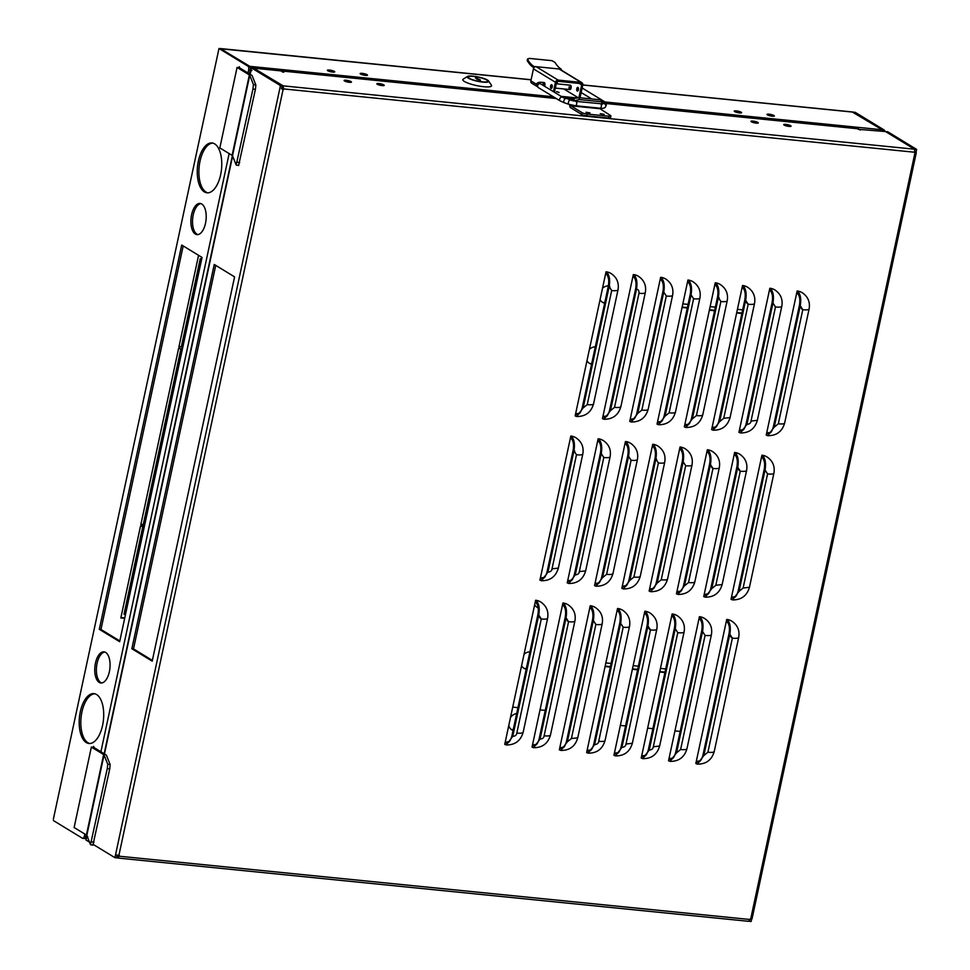 <?xml version="1.0" encoding="UTF-8"?>
<svg xmlns="http://www.w3.org/2000/svg" width="970" height="970" viewBox="0 0 970 970"><rect width="100%" height="100%" fill="white"/><g stroke="black" fill="none" stroke-linecap="round" stroke-linejoin="round"><path stroke-width="1.45" d="M382.216 85.602A3.759 0.74 -167.9 0 1 376.869 83.784A3.759 0.74 -167.9 0 1 378.87 83.553A3.759 0.74 -167.9 0 1 384.217 85.36A3.759 0.74 -167.9 0 1 382.216 85.602M756.297 123.129A3.759 0.74 -167.9 0 1 750.95 121.323A3.759 0.74 -167.9 0 1 752.95 121.092A3.759 0.74 -167.9 0 1 758.297 122.899A3.759 0.74 -167.9 0 1 756.297 123.129M789.071 126.415A3.759 0.74 -167.9 0 1 783.724 124.609A3.759 0.74 -167.9 0 1 785.724 124.378A3.759 0.74 -167.9 0 1 791.071 126.185A3.759 0.74 -167.9 0 1 789.071 126.415M349.442 82.304A3.759 0.74 -167.9 0 1 344.095 80.498A3.759 0.74 -167.9 0 1 346.108 80.267A3.759 0.74 -167.9 0 1 351.455 82.074A3.759 0.74 -167.9 0 1 349.442 82.304M281.749 87.312L282.937 88.428L281.433 88.755L282.076 85.748L253.17 68.106L251.521 67.936L280.439 85.59L282.076 85.748M118.57 855.116L118.037 856.146L116.994 855.782M771.089 432.062A13.774 11.761 -58.6 0 1 766.724 432.826M735.878 596.283A13.774 11.761 -58.6 0 1 731.525 597.047M700.679 760.504A13.774 11.761 -58.6 0 1 696.314 761.268M743.796 429.322A13.774 11.761 -58.6 0 1 739.431 430.086M708.585 593.543A13.774 11.761 -58.6 0 1 704.22 594.307M673.374 757.764A13.774 11.761 -58.6 0 1 669.021 758.528M716.49 426.582A13.774 11.761 -58.6 0 1 712.125 427.346M681.292 590.803A13.774 11.761 -58.6 0 1 676.927 591.567M646.081 755.024A13.774 11.761 -58.6 0 1 641.716 755.788M689.197 423.841A13.774 11.761 -58.6 0 1 684.832 424.605M653.986 588.062A13.774 11.761 -58.6 0 1 649.621 588.826M618.787 752.284A13.774 11.761 -58.6 0 1 614.422 753.047M661.892 421.101A13.774 11.761 -58.6 0 1 657.539 421.865M626.693 585.322A13.774 11.761 -58.6 0 1 622.328 586.086M591.482 749.543A13.774 11.761 -58.6 0 1 587.117 750.307M634.598 418.361A13.774 11.761 -58.6 0 1 630.233 419.125M599.387 582.582A13.774 11.761 -58.6 0 1 595.034 583.358M564.188 746.803A13.774 11.761 -58.6 0 1 559.823 747.579M509.577 741.335A13.774 11.761 -58.6 0 1 505.224 742.098M544.788 577.114A13.774 11.761 -58.6 0 1 540.423 577.877M579.999 412.893A13.774 11.761 -58.6 0 1 575.634 413.656M536.883 744.075A13.774 11.761 -58.6 0 1 532.53 744.839M572.094 579.854A13.774 11.761 -58.6 0 1 567.729 580.618M607.305 415.633A13.774 11.761 -58.6 0 1 602.94 416.397M797.134 290.988L797.413 291.158C800.444 293.825 801.39 298.699 800.262 305.756L774.242 427.103L767.779 435.688L766.239 435.081L797.134 290.988A15.653 13.362 -58.6 0 1 802.069 292.637A15.653 13.362 -58.6 0 1 802.214 292.722M766.627 433.287L766.906 433.457C769.731 434.536 771.89 432.256 773.405 426.594L799.426 305.247L801.947 309.212M799.426 305.247C800.408 299.269 799.607 295.171 797.025 292.964L796.746 292.794M761.923 455.209L762.214 455.391C765.233 458.046 766.191 462.92 765.051 469.989L739.043 591.324L732.568 599.909L731.04 599.302L761.923 455.209A15.653 13.362 -58.6 0 1 766.87 456.858A15.653 13.362 -58.6 0 1 767.003 456.943M731.428 597.508L731.707 597.678C734.52 598.757 736.691 596.477 738.206 590.815L764.214 469.468C765.197 463.49 764.396 459.392 761.826 457.185L761.547 457.015M726.724 619.43L727.003 619.612C730.034 622.267 730.98 627.141 729.84 634.21L703.832 755.545L697.369 764.13L695.829 763.523L726.724 619.43A15.653 13.362 -58.6 0 1 731.659 621.079A15.653 13.362 -58.6 0 1 731.804 621.164M696.217 761.729L696.496 761.899C699.309 762.978 701.48 760.698 702.995 755.036L729.003 633.701L731.538 637.654M729.003 633.701C729.998 627.711 729.197 623.613 726.615 621.406L726.336 621.236M769.84 288.248L770.119 288.429C773.151 291.097 774.096 295.959 772.957 303.028L746.948 424.363L740.486 432.947L738.946 432.341L769.84 288.248A15.653 13.362 -58.6 0 1 774.775 289.897A15.653 13.362 -58.6 0 1 774.909 289.981M739.334 430.547L739.613 430.716C742.426 431.808 744.596 429.516 746.112 423.854L772.12 302.519C773.102 296.529 772.314 292.431 769.731 290.224L769.452 290.054M734.629 452.469L734.908 452.65C737.94 455.318 738.885 460.18 737.758 467.249L711.737 588.584L705.275 597.168L703.735 596.562L734.629 452.469A15.653 13.362 -58.6 0 1 739.564 454.118A15.653 13.362 -58.6 0 1 739.71 454.202M704.123 594.768L704.402 594.937C707.227 596.029 709.385 593.737 710.901 588.075L736.921 466.74L739.443 470.692M736.921 466.74C737.903 460.75 737.103 456.652 734.52 454.445L734.241 454.275M699.418 616.69L699.71 616.871C702.729 619.539 703.686 624.401 702.547 631.47L676.539 752.805L670.064 761.389L668.536 760.783L699.418 616.69A15.653 13.362 -58.6 0 1 704.365 618.339A15.653 13.362 -58.6 0 1 704.499 618.423M668.924 758.989L669.203 759.158C672.016 760.25 674.186 757.958 675.702 752.296L701.71 630.961C702.692 624.971 701.892 620.873 699.321 618.666L699.043 618.496M742.535 285.507L742.814 285.689C745.845 288.357 746.791 293.219 745.663 300.288L719.643 421.623L713.18 430.207L711.64 429.601L742.535 285.507A15.653 13.362 -58.6 0 1 747.47 287.156A15.653 13.362 -58.6 0 1 747.615 287.241M712.029 427.806L712.319 427.976C715.132 429.067 717.291 426.776 718.818 421.113L744.827 299.779L747.349 303.731M744.827 299.779C745.809 293.789 745.009 289.69 742.438 287.484L742.147 287.314M707.336 449.74L707.615 449.91C710.646 452.578 711.592 457.44 710.452 464.509L684.444 585.844L677.981 594.428L676.442 593.822L707.336 449.74A15.653 13.362 -58.6 0 1 712.271 451.377A15.653 13.362 -58.6 0 1 712.404 451.462M676.83 592.027L677.109 592.197C679.921 593.288 682.092 590.997 683.607 585.334L709.616 463.999L712.138 467.952M709.616 463.999C710.598 458.01 709.81 453.911 707.227 451.705L706.948 451.535M672.125 613.962L672.404 614.131C675.435 616.799 676.381 621.661 675.253 628.73L649.233 750.065L642.77 758.649L641.231 758.043L672.125 613.962A15.653 13.362 -58.6 0 1 677.06 615.598A15.653 13.362 -58.6 0 1 677.205 615.683M641.619 756.248L641.897 756.418C644.723 757.509 646.881 755.218 648.396 749.555L674.417 628.221C675.399 622.231 674.599 618.132 672.016 615.926L671.737 615.756M715.242 282.779L715.52 282.949C718.552 285.616 719.497 290.479 718.358 297.547L692.35 418.882L685.887 427.467L684.347 426.861L715.242 282.779A15.653 13.362 -58.6 0 1 720.177 284.416A15.653 13.362 -58.6 0 1 720.322 284.501M684.735 425.066L685.014 425.236C687.827 426.327 689.997 424.036 691.513 418.373L717.521 297.038L719.122 297.729M717.521 297.038C718.503 291.048 717.715 286.95 715.132 284.743L714.854 284.574M680.031 447L680.309 447.17C683.341 449.837 684.286 454.7 683.159 461.768L657.139 583.103L650.676 591.688L649.136 591.082L680.031 447A15.653 13.362 -58.6 0 1 684.965 448.637A15.653 13.362 -58.6 0 1 685.111 448.722M649.524 589.287L649.815 589.457C652.628 590.548 654.786 588.256 656.302 582.594L682.322 461.259C683.304 455.269 682.504 451.171 679.934 448.964L679.643 448.795M644.832 611.221L645.111 611.391C648.142 614.058 649.088 618.921 647.948 625.989L621.94 747.324L615.477 755.909L613.937 755.303L644.832 611.221A15.653 13.362 -58.6 0 1 649.767 612.858A15.653 13.362 -58.6 0 1 649.9 612.943M614.325 753.508L614.604 753.678C617.417 754.769 619.587 752.477 621.103 746.815L647.111 625.48L649.633 629.445M647.111 625.48C648.093 619.49 647.305 615.392 644.723 613.185L644.444 613.016M687.936 280.039L688.227 280.209C691.246 282.876 692.192 287.738 691.064 294.807L665.056 416.142L658.581 424.727L657.054 424.12L687.936 280.039A15.653 13.362 -58.6 0 1 692.883 281.676A15.653 13.362 -58.6 0 1 693.016 281.761M657.43 422.326L657.721 422.496C660.534 423.587 662.704 421.295 664.22 415.633L690.228 294.298C691.21 288.308 690.41 284.21 687.839 282.003L687.548 281.833M652.737 444.26L653.016 444.43C656.047 447.097 656.993 451.959 655.853 459.028L629.845 580.363L623.383 588.948L621.843 588.341L652.737 444.26A15.653 13.362 -58.6 0 1 657.672 445.897A15.653 13.362 -58.6 0 1 657.818 445.982M622.231 586.547L622.51 586.717C625.323 587.808 627.493 585.516 629.009 579.854L655.017 458.519L656.617 459.21M655.017 458.519C655.999 452.529 655.211 448.431 652.628 446.224L652.349 446.054M617.526 608.481L617.805 608.651C620.836 611.318 621.782 616.18 620.654 623.249L594.634 744.584L588.172 753.169L586.632 752.562L617.526 608.481A15.653 13.362 -58.6 0 1 622.461 610.118A15.653 13.362 -58.6 0 1 622.607 610.203M587.02 750.768L587.311 750.938C590.124 752.029 592.282 749.737 593.798 744.075L619.818 622.74C620.8 616.75 620 612.652 617.429 610.445L617.138 610.275M660.643 277.299L660.922 277.469C663.953 280.136 664.899 284.998 663.759 292.067L637.751 413.402L631.288 421.998L629.748 421.392L660.643 277.299A15.653 13.362 -58.6 0 1 665.578 278.936A15.653 13.362 -58.6 0 1 665.723 279.02M630.136 419.586L630.415 419.755C633.24 420.847 635.398 418.555 636.914 412.893L662.934 291.558C663.916 285.568 663.116 281.47 660.534 279.263L660.255 279.093M625.432 441.52L625.723 441.689C628.778 444.321 629.724 449.183 628.56 456.288L602.552 577.623L596.077 586.219L594.549 585.613L625.432 441.52A15.653 13.362 -58.6 0 1 630.379 443.157A15.653 13.362 -58.6 0 1 630.512 443.241M594.925 583.807L595.216 583.976C598.029 585.068 600.2 582.776 601.715 577.114L627.723 455.779C628.705 449.789 627.905 445.691 625.335 443.496L625.044 443.314M590.233 605.741L590.512 605.91C593.543 608.578 594.489 613.44 593.349 620.509L567.341 741.844L560.878 750.44L559.338 749.834L590.233 605.741A15.653 13.362 -58.6 0 1 595.168 607.378A15.653 13.362 -58.6 0 1 595.313 607.475M559.726 748.028L560.005 748.197C562.818 749.289 564.989 746.997 566.504 741.335L592.512 620C593.495 614.01 592.706 609.912 590.124 607.717L589.845 607.535M535.622 600.26L535.913 600.43C538.932 603.097 539.89 607.972 538.75 615.029L512.742 736.363L506.267 744.96L504.739 744.354L535.622 600.26A15.653 13.362 -58.6 0 1 540.569 601.897A15.653 13.362 -58.6 0 1 540.702 601.994M505.115 742.547L505.406 742.729C508.219 743.808 510.39 741.516 511.905 735.854L537.913 614.519L540.436 618.484M537.913 614.519C538.896 608.542 538.095 604.443 535.525 602.237L535.234 602.055M570.833 436.039L571.112 436.209C574.143 438.876 575.089 443.751 573.949 450.808L547.941 572.142L541.478 580.739L539.938 580.133L570.833 436.039A15.653 13.362 -58.6 0 1 575.768 437.676A15.653 13.362 -58.6 0 1 575.913 437.773M540.326 578.326L540.605 578.508C543.43 579.587 545.589 577.295 547.104 571.633L573.125 450.298L574.713 450.989M573.125 450.298C574.107 444.321 573.306 440.222 570.724 438.016L570.445 437.834M606.032 271.818L606.323 271.988C609.354 274.656 610.3 279.518 609.16 286.587L583.152 407.921L576.689 416.518L575.149 415.912L606.032 271.818A15.653 13.362 -58.6 0 1 610.979 273.455A15.653 13.362 -58.6 0 1 611.112 273.552M575.537 414.105L575.816 414.287C578.629 415.366 580.8 413.075 582.315 407.412L608.323 286.077L609.912 286.768M608.323 286.077C609.305 280.087 608.517 276.001 605.935 273.795L605.656 273.613M562.927 603L563.218 603.17C566.237 605.838 567.183 610.7 566.056 617.769L540.047 739.104L533.573 747.7L532.045 747.094L562.927 603A15.653 13.362 -58.6 0 1 567.874 604.637A15.653 13.362 -58.6 0 1 568.008 604.734M532.421 745.287L532.712 745.469C535.525 746.548 537.695 744.257 539.211 738.594L565.219 617.259L567.741 621.224M565.219 617.259C566.201 611.27 565.401 607.184 562.83 604.977L562.539 604.795M598.138 438.779L598.417 438.949C601.448 441.617 602.394 446.479 601.255 453.548L575.246 574.883L568.784 583.479L567.244 582.873L598.138 438.779A15.653 13.362 -58.6 0 1 603.073 440.416A15.653 13.362 -58.6 0 1 603.219 440.513M567.632 581.066L567.911 581.248C570.736 582.327 572.894 580.036 574.41 574.373L600.43 453.038C601.412 447.049 600.612 442.963 598.029 440.756L597.75 440.574M633.337 274.558L633.628 274.728C636.659 277.396 637.605 282.258 636.465 289.327L610.457 410.662L603.995 419.258L602.455 418.652L633.337 274.558A15.653 13.362 -58.6 0 1 638.284 276.195A15.653 13.362 -58.6 0 1 638.418 276.292M602.843 416.845L603.122 417.027C605.935 418.106 608.105 415.815 609.621 410.152L635.629 288.817C636.611 282.828 635.823 278.742 633.24 276.535L632.961 276.353M280.439 85.59L114.921 857.674L116.558 857.832L117.115 855.249M152.363 660.412L133.508 648.906L215.728 265.368M749.179 921.148L749.664 920.542M914.637 151.029L915.013 149.259L886.046 131.859M751.774 918.505L750.162 918.905L748.67 921.318L117.916 858.038L119.407 855.625L115.563 854.667M858.304 129.325L885.549 131.556L914.467 149.198L914.94 152.884L916.007 152.423L916.65 149.416L887.744 131.774L886.095 131.605M281.433 88.755L283.64 89.543L283.167 85.857L253.716 68.167L280.827 70.883L282.755 72.059L283.846 72.168L281.906 70.992A2.51 1.212 95.7 0 0 281.639 70.895L556.101 98.431M767.973 433.82L766.906 433.457A13.774 11.761 -58.6 0 0 769.659 433.396M732.762 598.041L731.707 597.678A13.774 11.761 -58.6 0 0 734.448 597.617M697.551 762.262L696.496 761.899A13.774 11.761 -58.6 0 0 699.249 761.838M740.668 431.08L739.613 430.716A13.774 11.761 -58.6 0 0 742.353 430.656M705.469 595.301L704.402 594.937A13.774 11.761 -58.6 0 0 707.154 594.877M670.258 759.522L669.203 759.158A13.774 11.761 -58.6 0 0 671.943 759.098M713.374 428.34L712.319 427.976A13.774 11.761 -58.6 0 0 715.06 427.916M678.163 592.561L677.109 592.197A13.774 11.761 -58.6 0 0 679.849 592.136M642.964 756.782L641.897 756.418A13.774 11.761 -58.6 0 0 644.65 756.357M686.069 425.6L685.014 425.236A13.774 11.761 -58.6 0 0 687.754 425.175M650.87 589.821L649.815 589.457A13.774 11.761 -58.6 0 0 652.555 589.396M615.659 754.042L614.604 753.678A13.774 11.761 -58.6 0 0 617.344 753.617M658.775 422.859L657.721 422.496A13.774 11.761 -58.6 0 0 660.461 422.435M623.564 587.08L622.51 586.717A13.774 11.761 -58.6 0 0 625.25 586.656M588.366 751.301L587.311 750.938A13.774 11.761 -58.6 0 0 590.051 750.877M631.47 420.119L630.415 419.755A13.774 11.761 -58.6 0 0 633.168 419.695M596.271 584.352L595.216 583.976A13.774 11.761 -58.6 0 0 597.957 583.916M561.06 748.573L560.005 748.197A13.774 11.761 -58.6 0 0 562.745 748.137M506.461 743.093L505.406 742.729A13.774 11.761 -58.6 0 0 508.147 742.656M541.66 578.872L540.605 578.508A13.774 11.761 -58.6 0 0 543.358 578.435M576.871 414.651L575.816 414.287A13.774 11.761 -58.6 0 0 578.557 414.214M533.767 745.833L532.712 745.469A13.774 11.761 -58.6 0 0 535.452 745.396M568.966 581.612L567.911 581.248A13.774 11.761 -58.6 0 0 570.663 581.175M604.177 417.391L603.122 417.027A13.774 11.761 -58.6 0 0 605.862 416.954M114.921 857.674L93.387 844.53M89.495 842.154L86.003 840.02L86.645 837.025L87.724 836.564M250.163 74.302L250.878 70.943L251.957 70.483L250.878 70.943L251.521 67.936M131.859 648.736L214.249 264.458L234.582 276.874L152.205 661.152L131.859 648.736L133.508 648.906M858.401 128.828L860.341 130.016L857.31 128.719A2.51 1.212 -84.3 0 0 857.043 128.622A2.51 1.212 -84.3 0 0 856.765 128.658M282.234 87.603L282.622 85.809M749.495 921.33L751.132 921.5L751.677 918.978M915.013 149.259L916.65 149.416M750.707 918.966L914.94 152.884L916.007 152.423L914.516 152.266M116.606 857.589L117.491 856.086M282.779 87.664L283.167 85.857L913.922 149.15M118.037 856.146L117.103 857.892M283.64 89.543L282.803 89.034M589.966 112.908L586.025 112.265L589.966 112.908M604.164 114.327L600.224 113.696L604.164 114.327M599.072 108.106L610.518 115.539A3.759 0.74 -167.9 0 1 610.918 115.988A3.759 0.74 -167.9 0 1 608.917 116.23L587.068 114.036A3.759 0.74 -167.9 0 1 582.121 112.69L570.845 105.803L570.748 104.869M582.121 112.69L581.733 114.484L570.457 107.609A2.51 1.212 95.7 0 1 569.839 104.627M603 100.613L603.025 102.468L601.655 103.923M602.552 103.111L601.109 101.741L579.26 99.546L573.343 100.977M571.924 100.65L574.119 98.394L574.155 100.262M581.733 114.484A3.759 0.74 12.1 0 0 586.692 115.83L608.529 118.025A3.759 0.74 12.1 0 0 610.53 117.794L610.918 115.988M602.515 101.244L601.073 99.898L579.236 97.703L574.119 98.394M604.746 302.798A9.082 7.748 -58.6 0 1 604.565 302.785A9.082 7.748 -58.6 0 1 602.127 302.07M604.662 303.186A9.082 7.748 -58.6 0 1 602.54 302.337A9.082 7.748 -58.6 0 1 600.066 299.694M602.503 288.284A9.082 7.748 -58.6 0 1 608.372 285.847M591.664 363.798A9.082 7.748 -58.6 0 1 591.482 363.786A9.082 7.748 -58.6 0 1 589.045 363.071M591.579 364.186A9.082 7.748 -58.6 0 1 589.457 363.35A9.082 7.748 -58.6 0 1 586.983 360.695M589.433 349.285A9.082 7.748 -58.6 0 1 595.301 346.848M239.675 67.9L239.347 66.712L238.802 67.609M93.969 747.543L93.641 746.354L93.096 747.239M102.59 725.366A25.062 12.076 -84.3 0 0 93.957 693.623A25.062 12.076 -84.3 0 0 80.304 711.762A25.062 12.076 -84.3 0 0 88.949 743.493A25.062 12.076 -84.3 0 0 102.59 725.366M94.769 693.768A25.062 12.076 -84.3 0 0 81.941 711.919A25.062 12.076 -84.3 0 0 89.773 743.517M220.651 174.685A25.062 12.076 -84.3 0 0 212.006 142.954A25.062 12.076 -84.3 0 0 198.365 161.081A25.062 12.076 -84.3 0 0 207.01 192.812A25.062 12.076 -84.3 0 0 220.651 174.685M212.818 143.087A25.062 12.076 -84.3 0 0 200.002 161.25A25.062 12.076 -84.3 0 0 207.835 192.836M205.507 223.282A15.665 7.554 -84.3 0 0 200.099 203.445A15.665 7.554 -84.3 0 0 191.575 214.782A15.665 7.554 -84.3 0 0 196.983 234.619A15.665 7.554 -84.3 0 0 205.507 223.282M200.911 203.627A15.665 7.554 -84.3 0 0 193.212 214.952A15.665 7.554 -84.3 0 0 197.807 234.607M109.38 671.664A15.665 7.554 -84.3 0 0 103.984 651.828A15.665 7.554 -84.3 0 0 95.448 663.165A15.665 7.554 -84.3 0 0 100.856 682.989A15.665 7.554 -84.3 0 0 109.38 671.664M104.796 651.998A15.665 7.554 -84.3 0 0 97.085 663.322A15.665 7.554 -84.3 0 0 101.68 682.977M365.496 75.393A3.759 0.74 -167.9 0 1 360.149 73.575A3.759 0.74 -167.9 0 1 362.149 73.344A3.759 0.74 -167.9 0 1 367.497 75.151A3.759 0.74 -167.9 0 1 365.496 75.393M332.734 72.095A3.759 0.74 -167.9 0 1 327.387 70.289A3.759 0.74 -167.9 0 1 329.388 70.058A3.759 0.74 -167.9 0 1 334.735 71.865A3.759 0.74 -167.9 0 1 332.734 72.095M772.35 116.206A3.759 0.74 -167.9 0 1 767.003 114.399A3.759 0.74 -167.9 0 1 769.016 114.169A3.759 0.74 -167.9 0 1 774.363 115.976A3.759 0.74 -167.9 0 1 772.35 116.206M739.589 112.92A3.759 0.74 -167.9 0 1 734.241 111.113A3.759 0.74 -167.9 0 1 736.242 110.883A3.759 0.74 -167.9 0 1 741.589 112.69A3.759 0.74 -167.9 0 1 739.589 112.92M664.996 672.113L659.77 671.592M637.702 669.373L632.476 668.851M610.409 666.632L605.171 666.111M714.684 310.315L709.446 309.794M687.378 307.587L682.153 307.053M124.754 617.914L120.923 617.526M142.845 526.431L124.039 614.168L125.445 614.725M180.953 348.715L143.245 524.576L140.892 524.346M201.736 258.857L200.244 258.711L181.341 346.848L179.001 346.617M741.977 313.055L736.739 312.534M538.18 607.632A9.082 7.748 -58.6 0 1 536.737 607.087M526.274 668.827A9.082 7.748 -58.6 0 1 523.654 668.087M513.191 729.828A9.082 7.748 -58.6 0 1 511.081 729.331M664.911 672.537L659.685 672.004M660.449 668.403L665.687 668.936M637.617 669.797L632.379 669.264M610.312 667.057L605.086 666.535M605.85 662.922L611.088 663.456M633.155 665.662L638.381 666.196M714.587 310.739L709.361 310.218M687.293 307.999L682.055 307.478M682.831 303.877L688.057 304.398M710.125 306.605L715.363 307.138M124.669 618.326L120.826 617.951L140.492 526.201L143.778 526.528L124.875 614.677M178.601 348.472L181.875 348.8L144.081 525.085L140.808 524.758L178.601 348.472M143.245 524.576L144.081 525.085M201.651 259.281L200.244 258.711M181.341 346.848L178.904 347.03L198.571 255.316M201.081 259.22L182.178 347.357M737.43 309.345L742.656 309.879M741.892 313.48L736.654 312.946M538.217 607.887A9.082 7.748 -58.6 0 1 537.15 607.365A9.082 7.748 -58.6 0 1 534.676 604.71M524.042 654.277A9.082 7.748 -58.6 0 1 529.911 651.84M526.189 669.203A9.082 7.748 -58.6 0 1 524.067 668.366A9.082 7.748 -58.6 0 1 521.593 665.711M513.118 730.204A9.082 7.748 -58.6 0 1 511.469 729.634A9.082 7.748 -58.6 0 0 513.118 730.204M53.35 819.226L218.99 48.5L53.35 819.226M220.457 48.645L249.811 66.336A3.128 1.503 95.7 0 1 250.551 70.18L249.726 74.047M604.94 101.959L882.191 129.774L852.375 112.047M884.907 131.483A3.128 1.516 -84.3 0 0 884.106 129.968L855.201 112.326L853.564 112.168L882.47 129.81A3.128 1.516 95.7 0 1 883.27 131.326M249.484 73.89L250.284 70.155A3.128 1.516 -84.3 0 0 249.532 66.299L220.626 48.67L218.99 48.5L247.896 66.142A3.128 1.516 95.7 0 1 248.647 69.985L248.005 72.992M84.839 834.067L84.414 836.079A3.128 1.516 95.7 0 1 82.705 838.347A3.128 1.516 95.7 0 1 82.377 838.226L53.471 820.596M99.316 629.3L119.662 641.703L202.039 257.438L181.705 245.022L99.316 629.3L100.965 629.457L119.819 640.964M220.881 48.815L531.099 79.819M86.573 835.121L86.318 836.273A3.128 1.503 95.7 0 1 84.62 838.541A3.128 1.503 95.7 0 1 84.475 838.504M84.014 838.395A3.128 1.516 -84.3 0 0 84.341 838.504A3.128 1.516 -84.3 0 0 86.051 836.237L86.318 834.964M183.185 245.919L100.965 629.457M882.191 129.774A3.128 1.503 95.7 0 1 882.991 131.302M590.33 363.568A9.421 8.039 121.4 0 0 591.7 363.629M603.401 302.567A9.421 8.039 121.4 0 0 604.783 302.628M511.857 729.598A9.421 8.039 121.4 0 0 513.227 729.658M524.94 668.585A9.421 8.039 121.4 0 0 526.31 668.645M570.239 86.888A2.195 1.055 -84.3 0 0 570.469 89.288M569.135 86.779A2.195 1.055 -84.3 0 0 569.899 89.555A2.195 1.055 -84.3 0 0 571.087 87.967A2.195 1.055 -84.3 0 0 570.336 85.19L556.246 83.772M576.762 88.706A1.879 0.909 -84.3 0 0 577.405 91.095A1.879 0.909 -84.3 0 0 578.435 89.725A1.879 0.909 -84.3 0 0 577.78 87.349A1.879 0.909 -84.3 0 0 576.762 88.706M578.29 87.785A1.879 0.909 -84.3 0 0 577.853 88.816A1.879 0.909 -84.3 0 0 577.987 90.768M543.988 85.906A2.195 1.055 95.7 0 1 544.024 84.257M543.079 85.348A2.195 1.055 -84.3 0 0 543.127 85.166A2.195 1.055 -84.3 0 0 542.909 82.789A2.195 1.055 -84.3 0 0 542.375 82.389L544.121 82.559A2.195 1.055 95.7 0 1 544.873 85.336A2.195 1.055 95.7 0 1 544.558 86.245M552.221 87.094A1.879 0.909 95.7 0 1 551.19 88.464A1.879 0.909 95.7 0 1 550.548 86.075A1.879 0.909 95.7 0 1 551.566 84.717A1.879 0.909 95.7 0 1 552.221 87.094M551.784 88.137A1.879 0.909 95.7 0 1 551.639 86.184A1.879 0.909 95.7 0 1 552.075 85.154M559.144 92.514L556.477 91.604L559.144 92.514M573.585 98.819L563.679 97.837M553.446 91.677L555.458 82.28A2.51 2.134 -58.6 0 1 558.15 80.098L536.143 66.675A2.51 2.134 121.4 0 0 533.451 68.858L530.869 80.862A2.51 2.134 121.4 0 0 531.754 83.226L537.089 86.475M561.096 96.345L575.671 97.812M578.932 97.679L581.673 84.911A1.249 1.067 -58.6 0 0 580.836 83.602L557.895 81.298A1.249 1.067 -58.6 0 0 556.55 82.389L554.428 92.271M558.15 80.098L581.091 82.401A2.51 2.134 -58.6 0 1 582.764 85.02L580.024 97.788M563.788 88.937L578.035 97.643M557.01 83.856L557.544 81.322M581.879 82.668L559.872 69.234A2.51 2.134 121.4 0 0 559.084 68.967L581.091 82.401M533.997 67.682L533.706 67.657A45.784 22.067 95.7 0 1 527.243 60.649L527.595 58.867L527.704 59.679L529.038 58.37L551.978 60.673L555.01 62.419A44.535 21.461 -84.3 0 0 561.266 69.197L533.961 66.457A44.535 21.461 95.7 0 1 527.704 59.679L527.243 60.649M533.706 67.657L533.961 66.457M561.266 69.197L561.096 69.985M236.171 164.973L252.976 88.937L253.412 84.511L249.751 75.284L232.497 155.746L236.171 164.973M238.608 165.433L255.413 89.398L255.862 84.972L252.188 75.745A6.269 1.237 12.1 0 0 251.545 75.151L239.25 67.645L237.068 67.427L249.363 74.932A3.759 0.74 -167.9 0 1 249.751 75.284M237.068 67.427L219.826 147.889L232.109 155.394A3.759 0.74 -167.9 0 1 232.497 155.746M486.976 80.037A10.33 2.049 -167.9 0 1 488.068 81.298A10.33 2.049 -167.9 0 1 480.114 81.613A10.33 2.049 -167.9 0 1 468.959 78.23A10.33 2.049 -167.9 0 1 467.855 76.969A10.33 2.049 -167.9 0 1 475.809 76.642A10.33 2.049 -167.9 0 1 486.976 80.037M467.552 76.448L463.211 79.14A14.72 2.91 12.1 0 0 464.363 81.444A14.72 2.91 12.1 0 0 481.678 86.475A14.72 2.91 12.1 0 0 491.414 85.178L488.553 80.959A10.961 2.17 -167.9 0 1 481.302 81.916A10.961 2.17 -167.9 0 1 468.413 78.17A10.961 2.17 -167.9 0 1 467.552 76.448A10.961 2.17 -167.9 0 1 476.755 76.678A10.961 2.17 -167.9 0 1 487.522 80.086A10.961 2.17 -167.9 0 1 488.553 80.959M477.87 79.492L475.47 78.024L479.798 79.528L480.453 80.231L477.87 79.492M486.697 80.013A10.027 1.976 -167.9 0 1 487.764 81.237A10.027 1.976 -167.9 0 1 480.053 81.541A10.027 1.976 -167.9 0 1 469.225 78.255A10.027 1.976 -167.9 0 1 468.158 77.03A10.027 1.976 -167.9 0 1 475.87 76.727A10.027 1.976 -167.9 0 1 486.697 80.013M476.888 79.225L477.107 78.194M680.176 731.416L674.938 730.895M652.871 728.676L647.645 728.155M625.577 725.936L620.339 725.414M513.057 730.495A9.082 7.748 -58.6 0 1 511.93 729.949A9.082 7.748 -58.6 0 1 508.777 725.499M510.499 717.473A9.082 7.748 -58.6 0 1 516.683 713.532M545.261 710.379L540.023 709.858M517.956 707.639L512.718 707.118M90.465 844.603L107.27 768.579L107.718 764.154L104.045 754.927L86.803 835.376L90.465 844.603M92.914 845.064L109.719 769.028L110.156 764.602L106.494 755.375A6.269 1.237 12.1 0 0 105.839 754.781L93.556 747.288L91.374 747.07L103.657 754.563A3.759 0.74 -167.9 0 1 104.045 754.927M91.374 747.07L74.12 827.519L86.415 835.024A3.759 0.74 -167.9 0 1 86.803 835.376M119.274 856.219L750.028 919.499M914.528 152.229L283.773 88.937M283.094 89.482L118.861 855.564M797.413 291.158A15.653 13.362 -58.6 0 1 802.36 292.807L802.069 292.637M762.214 455.391A15.653 13.362 -58.6 0 1 767.149 457.028L766.87 456.858M727.003 619.612A15.653 13.362 -58.6 0 1 731.938 621.249L731.659 621.079M770.119 288.429A15.653 13.362 -58.6 0 1 775.054 290.066L774.775 289.897M734.908 452.65A15.653 13.362 -58.6 0 1 739.855 454.287L739.564 454.118M699.71 616.871A15.653 13.362 -58.6 0 1 704.644 618.508L704.365 618.339M742.814 285.689A15.653 13.362 -58.6 0 1 747.761 287.326L747.47 287.156M707.615 449.91A15.653 13.362 -58.6 0 1 712.55 451.547L712.271 451.377M672.404 614.131A15.653 13.362 -58.6 0 1 677.351 615.768L677.06 615.598M715.52 282.949A15.653 13.362 -58.6 0 1 720.455 284.586L720.177 284.416M680.309 447.17A15.653 13.362 -58.6 0 1 685.256 448.807L684.965 448.637M645.111 611.391A15.653 13.362 -58.6 0 1 650.045 613.028L649.767 612.858M688.227 280.209A15.653 13.362 -58.6 0 1 693.162 281.846L692.883 281.676M653.016 444.43A15.653 13.362 -58.6 0 1 657.951 446.067L657.672 445.897M617.805 608.651A15.653 13.362 -58.6 0 1 622.752 610.288L622.461 610.118M660.922 277.469A15.653 13.362 -58.6 0 1 665.869 279.105L665.578 278.936M625.723 441.689A15.653 13.362 -58.6 0 1 630.658 443.338L630.379 443.157M590.512 605.91A15.653 13.362 -58.6 0 1 595.447 607.559L595.168 607.378M535.913 600.43A15.653 13.362 -58.6 0 1 540.848 602.079L540.569 601.897M571.112 436.209A15.653 13.362 -58.6 0 1 576.059 437.858L575.768 437.676M606.323 271.988A15.653 13.362 -58.6 0 1 611.258 273.637L610.979 273.455M563.218 603.17A15.653 13.362 -58.6 0 1 568.153 604.819L567.874 604.637M598.417 438.949A15.653 13.362 -58.6 0 1 603.364 440.598L603.073 440.416M633.628 274.728A15.653 13.362 -58.6 0 1 638.563 276.377L638.284 276.195M232.63 156.085L104.457 753.945M86.936 835.716L86.645 837.025M857.31 128.719L606.165 103.523M572.324 100.128L569.257 99.813M556.234 98.516L281.906 70.992M767.779 435.688C776.534 435.748 782.159 431.541 784.645 423.065A11.87 2.352 -167.9 0 1 778.328 423.805L774.242 427.103M784.645 423.065L809.101 308.993A11.87 2.352 -167.9 0 1 802.784 309.721L778.328 423.805M800.262 305.756L802.784 309.721M732.568 599.909C741.335 599.969 746.948 595.762 749.446 587.286L743.117 588.026L739.043 591.324M749.446 587.286L773.902 473.214A11.87 2.352 -167.9 0 1 767.573 473.942L743.117 588.026M765.051 469.989L767.573 473.942M697.369 764.13C706.124 764.19 711.75 759.995 714.235 751.507A11.87 2.352 -167.9 0 1 707.906 752.247L703.832 755.545M714.235 751.507L738.691 637.435A11.87 2.352 -167.9 0 1 732.362 638.163L707.906 752.247M729.84 634.21L732.362 638.163M740.486 432.947C749.24 433.02 754.866 428.813 757.352 420.325L751.022 421.065C750.841 423.041 749.483 424.132 746.948 424.363M757.352 420.325L781.808 306.253A11.87 2.352 -167.9 0 1 775.479 306.981L751.022 421.065M772.957 303.028L775.479 306.981M705.275 597.168C714.029 597.241 719.655 593.034 722.141 584.546L715.824 585.286L711.737 588.584M722.141 584.546L746.597 470.474A11.87 2.352 -167.9 0 1 740.28 471.202L715.824 585.286M737.758 467.249L740.28 471.202M670.064 761.389C678.83 761.462 684.444 757.255 686.942 748.767A11.87 2.352 -167.9 0 1 680.613 749.507L676.539 752.805M686.942 748.767L711.398 634.695A11.87 2.352 -167.9 0 1 705.069 635.423L680.613 749.507M702.547 631.47L705.069 635.423M713.18 430.207C721.935 430.28 727.561 426.072 730.058 417.585L723.729 418.325L719.643 421.623M730.058 417.585L754.514 303.513A11.87 2.352 -167.9 0 1 748.185 304.24L723.729 418.325M745.663 300.288L748.185 304.24M677.981 594.428C686.736 594.501 692.362 590.293 694.847 581.806A11.87 2.352 -167.9 0 1 688.518 582.546L684.444 585.844M694.847 581.806L719.303 467.734A11.87 2.352 -167.9 0 1 712.974 468.462L688.518 582.546M710.452 464.509L712.974 468.462M642.77 758.649C651.525 758.722 657.151 754.514 659.636 746.027L653.319 746.767C653.125 748.743 651.767 749.846 649.233 750.065M659.636 746.027L684.092 631.955A11.87 2.352 -167.9 0 1 677.775 632.682L653.319 746.767M675.253 628.73L677.775 632.682M685.887 427.467C694.641 427.54 700.267 423.332 702.753 414.845A11.87 2.352 -167.9 0 1 696.424 415.584L692.35 418.882M702.753 414.845L727.209 300.773A11.87 2.352 -167.9 0 1 720.88 301.512L696.424 415.584M718.358 297.547L720.88 301.512M650.676 591.688C659.43 591.761 665.056 587.553 667.554 579.066A11.87 2.352 -167.9 0 1 661.225 579.805L657.139 583.103M667.554 579.066L692.01 464.994A11.87 2.352 -167.9 0 1 685.681 465.733L661.225 579.805M683.159 461.768L685.681 465.733M615.477 755.909C624.231 755.982 629.857 751.774 632.343 743.287L626.014 744.026C625.832 746.003 624.474 747.106 621.94 747.324M632.343 743.287L656.799 629.215A11.87 2.352 -167.9 0 1 650.47 629.954L626.014 744.026M647.948 625.989L650.47 629.954M658.581 424.727C667.348 424.799 672.962 420.592 675.46 412.117A11.87 2.352 -167.9 0 1 669.13 412.844L665.056 416.142M675.46 412.117L699.916 298.032A11.87 2.352 -167.9 0 1 693.586 298.772L669.13 412.844M691.064 294.807L693.586 298.772M623.383 588.948C632.137 589.02 637.763 584.813 640.248 576.338A11.87 2.352 -167.9 0 1 633.919 577.065L629.845 580.363M640.248 576.338L664.705 462.253A11.87 2.352 -167.9 0 1 658.375 462.993L633.919 577.065M655.853 459.028L658.375 462.993M588.172 753.169C596.926 753.241 602.552 749.034 605.05 740.559A11.87 2.352 -167.9 0 1 598.72 741.286C598.526 743.262 597.168 744.366 594.634 744.584M605.05 740.559L629.506 626.474A11.87 2.352 -167.9 0 1 623.177 627.214L598.72 741.286M620.654 623.249L623.177 627.214M631.288 421.998C640.042 422.059 645.668 417.852 648.154 409.376A11.87 2.352 -167.9 0 1 641.837 410.104L637.751 413.402M648.154 409.376L672.61 295.292A11.87 2.352 -167.9 0 1 666.293 296.032L641.837 410.104M663.759 292.067L666.293 296.032M596.077 586.219C604.843 586.28 610.457 582.073 612.955 573.597A11.87 2.352 -167.9 0 1 606.626 574.325L602.552 577.623M612.955 573.597L637.411 459.513A11.87 2.352 -167.9 0 1 631.082 460.253L606.626 574.325M628.56 456.288L631.082 460.253M560.878 750.44C569.632 750.501 575.258 746.294 577.744 737.818L571.415 738.546L567.341 741.844M577.744 737.818L602.2 623.734A11.87 2.352 -167.9 0 1 595.871 624.474L571.415 738.546M593.349 620.509L595.871 624.474M506.267 744.96C515.034 745.021 520.647 740.813 523.145 732.338A11.87 2.352 -167.9 0 1 516.816 733.065C516.634 735.042 515.264 736.145 512.742 736.363M523.145 732.338L547.601 618.266A11.87 2.352 -167.9 0 1 541.272 618.993L516.816 733.065M538.75 615.029L541.272 618.993M541.478 580.739C550.232 580.8 555.858 576.592 558.344 568.117L552.027 568.844C551.833 570.821 550.475 571.924 547.941 572.142M558.344 568.117L582.8 454.033A11.87 2.352 -167.9 0 1 576.483 454.772L552.027 568.844M573.949 450.808L576.483 454.772M576.689 416.518C585.443 416.579 591.069 412.371 593.555 403.896A11.87 2.352 -167.9 0 1 587.226 404.623L583.152 407.921M593.555 403.896L618.011 289.812A11.87 2.352 -167.9 0 1 611.682 290.551L587.226 404.623M609.16 286.587L611.682 290.551M533.573 747.7C542.339 747.761 547.953 743.553 550.451 735.078A11.87 2.352 -167.9 0 1 544.121 735.806C543.94 737.782 542.569 738.885 540.047 739.104M550.451 735.078L574.907 620.994A11.87 2.352 -167.9 0 1 568.578 621.734L544.121 735.806M566.056 617.769L568.578 621.734M568.784 583.479C577.538 583.54 583.164 579.332 585.65 570.857L579.332 571.585C579.138 573.561 577.78 574.664 575.246 574.883M585.65 570.857L610.106 456.773A11.87 2.352 -167.9 0 1 603.789 457.513L579.332 571.585M601.255 453.548L603.789 457.513M603.995 419.258C612.749 419.319 618.375 415.111 620.861 406.636A11.87 2.352 -167.9 0 1 614.531 407.364L610.457 410.662M620.861 406.636L645.317 292.552A11.87 2.352 -167.9 0 1 638.987 293.292L614.531 407.364M636.465 289.327C638.296 289.254 639.133 290.576 638.987 293.292M570.845 105.803L599.242 108.652M586.692 115.83L587.068 114.036M608.529 118.025L608.917 116.23M579.26 99.546L579.236 97.703M601.073 99.898L601.109 101.741M556.55 82.365L557.313 82.438M582.764 84.996L853.285 112.144M229.15 153.575L100.904 751.774M249.811 66.336L553.409 96.794M882.47 129.81L884.106 129.968M250.284 70.155L248.647 69.985M249.532 66.299L247.896 66.142M86.051 836.237L84.414 836.079M536.689 84.414L530.869 80.862M555.458 82.28L533.451 68.858M579.26 83.444L581.673 84.911M562.733 97.34L540.617 83.844A2.195 1.867 121.4 0 0 538.338 87.591L560.442 101.086A2.195 1.867 -58.6 0 1 562.733 97.34L575.889 101.377L602.576 103.875L601.642 104.772M561.133 101.316A2.195 1.867 -58.6 0 1 560.442 101.086L564.334 102.784A2.195 1.079 -71.3 0 1 563.812 101.219A2.195 1.079 108.7 0 1 563.873 100.844A2.195 1.079 -71.3 0 1 565.74 98.625M564.334 102.784L568.881 104.323A2.195 1.079 -71.3 0 1 568.359 102.759A2.195 1.079 -71.3 0 1 568.42 102.371A2.195 1.079 -71.3 0 1 570.287 100.165M568.881 104.323L575.452 105.742A2.195 1.055 -84.3 0 0 576.435 104.833A2.195 1.055 -84.3 0 0 576.653 104.154A2.195 1.055 -84.3 0 0 575.889 101.377M575.452 105.742L600.091 108.203A2.195 1.055 -84.3 0 0 601.073 107.306A2.195 1.055 -84.3 0 0 601.291 106.627A2.195 1.055 -84.3 0 0 600.527 103.851M603 101.256A2.195 1.867 -58.6 0 1 604.225 101.462L603 100.722M602.394 103.899A2.195 2.146 -155.3 0 1 605.765 106.166A2.195 2.146 24.7 0 1 605.644 106.554A2.195 2.146 -155.3 0 0 605.644 106.554L606.104 105.56A2.195 2.146 24.7 0 1 606.08 105.609M602.734 102.953A2.195 2.146 24.7 0 1 606.104 105.56L604.225 101.462M602.103 103.778A2.195 2.146 24.7 0 1 602.576 103.087M255.413 89.398L252.976 88.937M237.262 162.196L239.711 162.657M232.109 155.394L249.363 74.932M253.412 84.511L255.862 84.972M109.719 769.028L107.27 768.579M91.568 841.827L94.005 842.287M86.415 835.024L103.657 754.563M107.718 764.154L110.156 764.602M916.274 152.726L752.041 918.808M568.978 99.728L572.373 100.068M606.141 103.45L857.043 128.622M809.101 308.993C810.277 302.131 808.022 296.735 802.36 292.807M773.902 473.214C775.066 466.352 772.823 460.956 767.149 457.028M738.691 637.435C739.867 630.573 737.612 625.177 731.938 621.249M781.808 306.253C782.972 299.39 780.729 294.007 775.054 290.066M746.597 470.474C747.773 463.611 745.518 458.228 739.855 454.287M711.398 634.695C712.562 627.845 710.319 622.449 704.644 618.508M754.514 303.513C755.678 296.662 753.423 291.267 747.761 287.326M719.303 467.734C720.467 460.883 718.224 455.488 712.55 451.547M684.092 631.955C685.269 625.104 683.013 619.709 677.351 615.768M727.209 300.773C728.385 293.922 726.13 288.526 720.455 284.586M692.01 464.994C693.174 458.143 690.919 452.747 685.256 448.807M656.799 629.215C657.963 622.364 655.72 616.968 650.045 613.028M699.916 298.032C701.08 291.182 698.837 285.786 693.162 281.846M664.705 462.253C665.881 455.403 663.625 450.007 657.951 446.067M629.506 626.474C630.67 619.624 628.414 614.228 622.752 610.288M672.61 295.292C673.786 288.442 671.531 283.046 665.869 279.105M637.411 459.513C638.575 452.663 636.332 447.267 630.658 443.338M602.2 623.734C603.376 616.884 601.121 611.488 595.447 607.559M547.601 618.266C548.765 611.403 546.522 606.007 540.848 602.079M582.8 454.033C583.976 447.182 581.721 441.786 576.059 437.858M618.011 289.812C619.175 282.961 616.932 277.565 611.258 273.637M574.907 620.994C576.071 614.143 573.828 608.748 568.153 604.819M610.106 456.773C611.282 449.922 609.027 444.527 603.364 440.598M645.317 292.552C646.481 285.701 644.238 280.306 638.563 276.377M86.378 836.722L86.706 835.243M104.166 753.763L232.4 155.612M249.872 74.132L250.612 70.64M852.836 112.011L582.776 84.924M557.326 82.365L556.574 82.292M531.111 79.734L220.687 48.585M84.62 838.541L86.294 838.698M82.705 838.347L84.341 838.504M542.375 82.389C538.665 81.965 536.762 82.668 536.665 84.487L538.338 87.591M601.812 99.995L582.182 88.015M600.091 108.203C603.097 108.676 604.94 108.143 605.62 106.603M569.899 89.555L555.325 88.088M591.688 98.952L581.151 92.526M238.693 165.518L236.243 165.07M92.987 845.161L90.549 844.7"/></g></svg>
